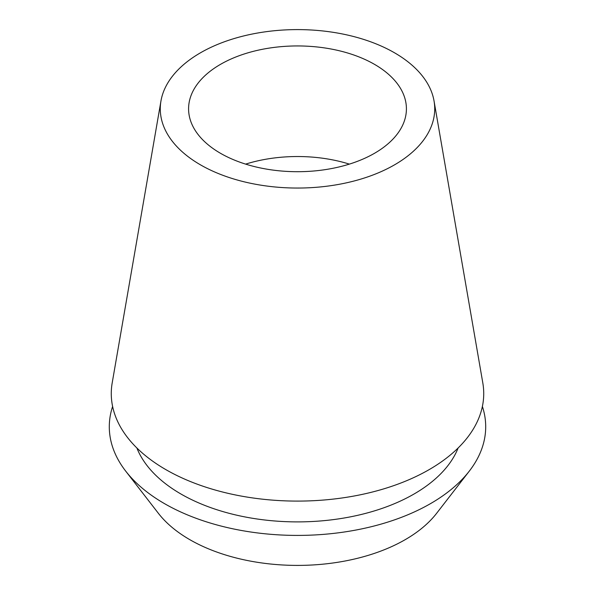 <?xml version="1.0" encoding="UTF-8"?>
<svg xmlns="http://www.w3.org/2000/svg" width="595" height="595" viewBox="0 0 595 595"><rect width="100%" height="100%" fill="white"/><g stroke="black" fill="none" stroke-linecap="round" stroke-linejoin="round"><path stroke-width="0.89" d="M220.485 64.364A108.915 62.884 0 0 0 188.585 108.826A108.915 62.884 0 0 0 255.82 166.92A108.915 62.884 0 0 0 374.515 153.287A108.915 62.884 0 0 0 406.415 108.826A108.915 62.884 0 0 0 339.18 50.731A108.915 62.884 0 0 0 220.485 64.364M245.631 164.116A108.915 62.884 180 0 1 349.369 164.116M125.694 471.114L158.411 513.351A152.365 87.963 0 0 0 405.24 539.643A152.365 87.963 0 0 0 436.589 513.351L469.306 471.114A188.198 108.654 180 0 1 430.579 503.586A188.198 108.654 180 0 1 125.694 471.114A188.198 108.654 180 0 1 112.611 406.459M482.389 406.459A188.198 108.654 180 0 1 469.306 471.114M136.872 447.99A164.785 95.133 0 0 0 251.938 518.186A164.785 95.133 0 0 0 414.016 494.029A164.785 95.133 0 0 0 458.128 447.99M160.962 100.949L112.195 382.897A186.228 107.517 0 0 0 217.763 490.741A186.228 107.517 0 0 0 429.181 469.611A186.228 107.517 0 0 0 482.805 382.897L434.038 100.949A137.214 79.224 180 0 1 394.53 164.845A137.214 79.224 180 0 1 238.751 180.419A137.214 79.224 180 0 1 160.962 100.949A137.214 79.224 180 0 1 200.47 52.806A137.214 79.224 180 0 1 343.642 34.212A137.214 79.224 180 0 1 434.038 100.949"/></g></svg>
